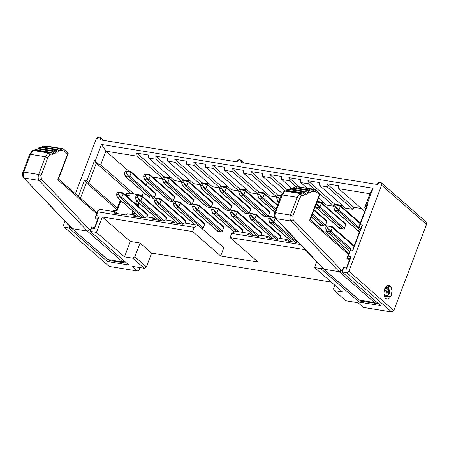 <?xml version="1.0" encoding="UTF-8"?>
<svg xmlns="http://www.w3.org/2000/svg" width="449" height="449" viewBox="0 0 449 449"><rect width="100%" height="100%" fill="white"/><g stroke="black" fill="none" stroke-linecap="round" stroke-linejoin="round"><path stroke-width="0.67" d="M63.427 225.291L64.965 221.234L63.427 225.291L64.291 227.194L63.427 225.291M75.393 193.788L96.137 139.173L99.33 137.035L100.211 137.439L100.627 139.897L236.634 161.82L100.627 139.897C101.059 138.365 100.627 137.416 99.33 137.035C97.916 136.979 96.855 137.686 96.137 139.173L75.393 193.788M109.191 266.431L64.291 227.194L109.191 266.431L137.484 270.988L132.146 266.33L144.275 268.283L132.713 258.186L124.48 256.856L96.473 232.386L90.339 231.392L128.79 264.994L107.384 261.543L68.927 227.946L70.948 227.514L68.927 227.946L64.291 227.194L68.927 227.946L107.384 261.543L110.224 260.74L107.384 261.543L128.79 264.994L90.339 231.392L90.361 230.264L90.339 231.392L91.602 228.064L94.593 228.547L99.336 216.07L96.344 215.587L97.764 211.844L97.787 210.71L95.104 217.787L96.344 215.587L95.104 217.787L98.095 218.27L99.336 216.07L98.095 218.27L94.621 227.418L94.593 228.547L94.621 227.418L91.624 226.936L91.602 228.064L91.624 226.936L90.361 230.264L91.624 226.936L94.621 227.418L98.095 218.27L95.104 217.787L97.489 219.87L95.104 217.787L97.787 210.71L97.764 211.844L96.344 215.587L99.336 216.07L94.593 228.547L91.602 228.064L90.339 231.392L96.473 232.386L124.48 256.856L132.713 258.186L134.846 256.761L140.06 243.032L130.328 241.461L124.48 256.856L130.328 241.461L102.321 216.99L96.473 232.386L102.321 216.99L192.666 231.555L194.249 227.39L97.764 211.844L194.249 227.39L198.048 225.174L184.5 222.99L182.603 224.102L171.075 222.244L172.977 221.133L174.964 222.867L172.977 221.133L165.49 219.926L172.977 221.133L171.075 222.244L182.603 224.102L184.5 222.99L198.048 225.174L194.249 227.39L192.666 231.555L102.321 216.99L130.328 241.461L140.06 243.032L134.846 256.761L132.713 258.186L144.275 268.283L146.402 266.863L134.846 256.761L146.402 266.863L151.622 253.129L140.06 243.032L151.622 253.129L146.402 266.863L144.275 268.283L132.146 266.33L137.484 270.988L139.005 270.102L139.959 267.587L139.005 270.102L137.484 270.988L109.191 266.431M69.623 226.122L68.927 227.946L69.623 226.122M67.636 224.04L67.198 224.135L67.636 224.04M67.35 223.737L67.198 224.135L67.35 223.737M80.455 198.211L86.303 182.81L84.552 180.128L78.373 196.393L84.552 180.128L86.303 182.81L88.7 183.198L86.949 180.515L84.552 180.128L86.949 180.515L88.7 183.198L96.288 163.228L94.531 160.546L86.949 180.515L94.531 160.546L96.288 163.228L97.107 163.363L95.356 160.68L94.531 160.546L95.356 160.68L97.107 163.363L100.688 164.89L105.902 151.161L101.519 144.455L95.356 160.68L101.519 144.455L373.074 188.226L366.912 204.452L367.737 204.581L360.149 224.556L362.545 224.938L352.903 250.318L350.506 249.93L348.138 256.171L351.135 256.654L346.392 269.136L343.395 268.654L342.132 271.982L346.774 272.728L348.901 271.308L381.616 185.19C382.043 183.658 381.611 182.704 380.32 182.328C378.905 182.272 377.839 182.979 377.126 184.466L241.124 162.544C241.551 161.011 241.119 160.057 239.828 159.681C238.413 159.625 237.347 160.332 236.634 161.82L239.828 159.681L240.703 160.085L241.124 162.544L377.126 184.466L380.32 182.328L381.201 182.732L381.616 185.19L348.901 271.308L346.774 272.728L342.132 271.982L343.395 268.654L346.392 269.136L351.135 256.654L348.138 256.171L350.506 249.93L352.903 250.318L362.545 224.938L360.149 224.556L367.737 204.581L366.912 204.452L373.074 188.226L101.519 144.455L105.902 151.161L100.688 164.89L96.288 163.228L130.822 193.401L96.288 163.228L88.7 183.198L86.303 182.81L80.455 198.211M116.774 209.436L86.303 182.81L116.774 209.436M117.256 208.151L88.7 183.198L117.256 208.151M133.886 193.895L100.688 164.89L133.886 193.895M129.048 171.383L105.902 151.161L129.048 171.383M152.615 177.063L162.807 178.708L152.615 177.063M162.903 178.719L137.119 156.19L105.902 151.161L137.119 156.19L162.903 178.719M163.515 177.108L163.689 176.642L136.793 153.137L137.119 156.19L136.793 153.137L163.689 176.642L171.333 177.871L163.689 176.642L163.515 177.108M148.322 154.995L136.793 153.137L148.322 154.995L148.641 158.048L148.322 154.995M174.425 180.577L148.641 158.048L174.425 180.577L181.912 181.783L156.129 159.255L148.641 158.048L156.129 159.255L181.912 181.783L174.425 180.577M182.524 180.172L182.704 179.707L155.809 156.201L156.129 159.255L155.809 156.201L182.704 179.707L190.342 180.936L182.704 179.707L182.524 180.172M167.331 158.059L155.809 156.201L167.331 158.059L167.657 161.112L167.331 158.059M193.44 183.641L167.657 161.112L193.44 183.641L200.928 184.848L175.138 162.319L167.657 161.112L175.138 162.319L200.928 184.848L193.44 183.641M201.539 183.237L201.713 182.771L174.818 159.266L175.138 162.319L174.818 159.266L201.713 182.771L209.352 184L201.713 182.771L201.539 183.237M186.346 161.124L174.818 159.266L186.346 161.124L186.666 164.177L186.346 161.124M426.516 224.421L393.807 310.54L391.674 311.965L393.195 311.078L391.674 311.965L363.381 307.402L358.044 302.744L345.921 300.785L334.365 290.688L333.495 288.78L334.842 285.238L333.495 288.78L334.365 290.688L342.598 292.013L314.586 267.542L316.764 261.818L314.586 267.542L320.726 268.53L322.741 268.098L320.726 268.53L359.183 302.132L362.371 301.386L359.183 302.132L380.589 305.584L342.132 271.982L342.155 270.854L343.423 267.525L346.415 268.008L349.894 258.854L346.897 258.371L350.534 248.802L352.931 249.189L361.305 227.138L358.908 226.756L366.496 206.781L365.671 206.652L364.762 207.455L365.873 208.426L364.762 207.455L369.976 193.727L338.765 188.692L364.549 211.226L338.765 188.692L338.439 185.645L326.917 183.787L353.812 207.286L353.021 209.363L353.812 207.286L326.917 183.787L327.237 186.835L353.021 209.363L345.534 208.162L353.021 209.363L327.237 186.835L319.75 185.628L345.534 208.162L319.75 185.628L319.43 182.58L307.902 180.722L334.797 204.222L334.623 204.693L334.797 204.222L307.902 180.722L308.222 183.77L314.519 189.27L308.222 183.77L300.74 182.563L306.998 188.036L300.74 182.563L300.415 179.516L288.892 177.658L299.36 186.801L288.892 177.658L289.212 180.706L295.992 186.632L289.212 180.706L281.725 179.499L291.463 188.008L281.725 179.499L281.405 176.451L269.877 174.594L287.326 189.832L269.877 174.594L270.197 177.641L285.272 190.814L270.197 177.641L262.716 176.435L282.163 193.429L262.716 176.435L262.396 173.387L250.868 171.524L277.763 195.029L277.583 195.5L277.763 195.029L250.868 171.524L251.187 174.577L276.971 197.105L269.49 195.899L276.971 197.105L251.187 174.577L243.7 173.37L269.49 195.899L243.7 173.37L243.38 170.323L231.852 168.459L258.753 191.964L258.573 192.436L258.753 191.964L231.852 168.459L232.178 171.512L257.962 194.041L250.475 192.834L257.962 194.041L232.178 171.512L224.691 170.306L250.475 192.834L224.691 170.306L224.371 167.258L212.843 165.395L239.738 188.9L239.558 189.371L239.738 188.9L212.843 165.395L213.163 168.448L238.947 190.977L231.465 189.77L238.947 190.977L213.163 168.448L205.681 167.241L231.465 189.77L205.681 167.241L205.356 164.188L193.833 162.33L220.728 185.835L220.549 186.301L220.728 185.835L193.833 162.33L194.153 165.384L219.937 187.912L212.45 186.705L186.666 164.177L212.45 186.705L219.937 187.912L194.153 165.384L186.666 164.177L194.153 165.384L193.833 162.33L205.356 164.188L205.681 167.241L213.163 168.448L212.843 165.395L224.371 167.258L224.691 170.306L232.178 171.512L231.852 168.459L243.38 170.323L243.7 173.37L251.187 174.577L250.868 171.524L262.396 173.387L262.716 176.435L270.197 177.641L269.877 174.594L281.405 176.451L281.725 179.499L289.212 180.706L288.892 177.658L300.415 179.516L300.74 182.563L308.222 183.77L307.902 180.722L319.43 182.58L319.75 185.628L327.237 186.835L326.917 183.787L338.439 185.645L338.765 188.692L369.976 193.727L373.074 188.226L369.976 193.727L364.762 207.455L366.912 204.452L365.671 206.652L366.496 206.781L367.737 204.581L366.496 206.781L358.908 226.756L360.149 224.556L358.908 226.756L361.305 227.138L362.545 224.938L361.305 227.138L352.931 249.189L352.903 250.318L352.931 249.189L350.534 248.802L350.506 249.93L350.534 248.802L346.897 258.371L348.138 256.171L346.897 258.371L349.894 258.854L351.135 256.654L349.894 258.854L346.415 268.008L346.392 269.136L346.415 268.008L343.423 267.525L343.395 268.654L343.423 267.525L342.155 270.854L342.132 271.982L380.589 305.584L359.183 302.132L320.726 268.53L314.586 267.542L342.598 292.013L334.365 290.688L345.921 300.785L358.044 302.744L363.381 307.402L391.674 311.965L346.774 272.728L391.674 311.965L393.807 310.54L348.901 271.308L393.807 310.54L426.516 224.421L381.616 185.19L426.516 224.421L426.101 221.969L381.201 182.732M134.829 214.987L135.424 213.421L134.829 214.987M138.185 206.147L139.285 203.245L138.185 206.147M142.047 195.977L143.45 192.284L142.047 195.977M146.211 185.016L147.317 182.114L146.211 185.016M100.071 209.38L115.937 211.939L117.924 213.673L115.937 211.939L114.035 213.051L125.563 214.908L127.465 213.797L134.953 215.004L136.939 216.738L134.953 215.004L133.05 216.115L144.578 217.973L146.481 216.861L153.962 218.068L155.949 219.802L153.962 218.068L152.059 219.179L163.588 221.037L165.49 219.926L163.588 221.037L152.059 219.179L153.962 218.068L146.481 216.861L144.578 217.973L133.05 216.115L134.953 215.004L127.465 213.797L125.563 214.908L114.035 213.051L115.937 211.939L100.071 209.38L97.787 210.71L100.071 209.38M384.664 297.07L390.866 296.25L392.134 290.784L390.411 285.962L388.278 287.388L390.411 285.962C392.269 288.118 392.589 291.171 391.371 295.116C389.732 298.697 387.829 299.803 385.669 298.445C383.811 296.289 383.485 293.242 384.703 289.291C386.348 285.71 388.25 284.604 390.411 285.962L385.298 288.005M331.227 282.084L151.622 253.129L331.227 282.084M220.728 185.835L228.367 187.065L220.728 185.835M239.738 188.9L247.377 190.129L239.738 188.9M258.753 191.964L266.392 193.193L258.753 191.964M277.763 195.029L281.186 195.579L277.763 195.029M317.185 201.382L323.426 202.387L317.185 201.382M326.524 205.098L318.453 198.043L326.524 205.098L334.011 206.299L326.524 205.098M333.933 206.237L319.974 194.041L333.933 206.237M334.797 204.222L342.435 205.451L334.797 204.222M353.812 207.286L361.451 208.516L353.812 207.286M358.908 226.756L360.816 228.423L358.908 226.756M346.897 258.371L349.283 260.459L346.897 258.371M320.726 268.53L321.417 266.712L320.726 268.53M319.621 264.82L318.998 264.719L319.149 264.326L318.998 264.719L319.621 264.82M300.258 244.481L231.673 233.424L230.09 237.588L305.225 249.695L230.09 237.588L258.096 262.059L220.672 256.025L192.666 231.555L220.672 256.025L223.832 247.708L198.048 225.174L223.832 247.708L220.672 256.025L258.096 262.059L230.09 237.588L231.673 233.424L300.258 244.481M384.759 288.505L388.278 287.388L387.352 286.933L385.562 287.568M426.067 221.935L426.55 224.332M203.015 228.805L202.028 228.648L203.015 228.805L203.33 227.974L203.015 228.805M204.722 224.315L205.036 223.484L204.25 223.355L205.036 223.484L203.33 227.974M211.041 207.674L206.175 206.888L206.489 206.057L206.175 206.888L211.041 207.674L211.356 206.843L211.041 207.674M212.747 203.178L213.062 202.347L212.276 202.218L213.062 202.347L211.356 206.843M166.697 218.186L167.011 217.355L166.225 217.226L167.011 217.355L166.001 220.01M193.738 200.114L194.052 199.283L193.266 199.154L194.052 199.283L192.032 204.609L187.166 203.824L187.48 202.993L187.166 203.824L192.032 204.609L193.699 200.108L169.245 178.747L167.859 182.406L192.307 203.767L167.859 182.406L169.245 178.747L165.21 177.394L164.452 179.392L167.859 182.406L164.452 179.392L162.656 179.1L163.498 182.586L187.951 203.953L163.498 182.586L166.792 183.119L163.498 182.586L162.656 179.1L163.414 177.102L168.813 177.793L165.21 177.394L169.245 178.747L169.11 177.927L193.929 199.614M155.713 193.985L156.028 193.154L155.242 193.025L156.028 193.154L154.007 198.48L149.141 197.695L149.455 196.864L149.141 197.695L149.927 197.824L154.007 198.48L154.321 197.65M174.723 197.049L175.043 196.219L174.257 196.09L175.043 196.219L173.017 201.545L168.151 200.759L168.47 199.928L168.151 200.759L173.017 201.545L173.331 200.714M147.682 215.122L148.002 214.291L147.216 214.162L148.002 214.291L146.991 216.946M185.706 221.25L186.026 220.42L185.241 220.291L186.026 220.42L185.016 223.074M359.604 231.617L358.274 231.403L358.588 230.573L358.274 231.403L359.604 231.617M326.821 221.565L327.136 220.734L326.35 220.611L327.136 220.734L325.115 226.06L320.249 225.275L320.564 224.444L320.249 225.275L321.035 225.404L325.115 226.06L325.43 225.23M345.831 224.629L346.145 223.798L345.36 223.675L346.145 223.798L344.125 229.125L339.259 228.339L339.573 227.508L339.259 228.339L340.045 228.468L344.125 229.125L344.439 228.294M280.765 236.572L281.085 235.742L280.299 235.613L281.085 235.742L280.075 238.397M242.746 230.444L243.061 229.613L242.275 229.484L243.061 229.613L242.05 232.268M269.782 212.371L270.102 211.541L269.316 211.412L270.102 211.541L268.075 216.867L263.209 216.081L263.529 215.251L263.209 216.081L263.995 216.21L268.075 216.867L268.395 216.036M249.375 212.989L224.893 191.6L223.827 192.312L224.893 191.6L221.486 188.586L219.69 188.294L220.453 186.296L222.249 186.588L221.486 188.586L223.827 192.312L220.532 191.779L223.827 192.312L248.28 213.673L223.827 192.312L221.486 188.586L224.893 191.6L226.285 187.94L250.733 209.301L226.285 187.94L224.893 191.6L249.341 212.966L251.086 208.476L250.301 208.347L251.086 208.476L249.066 213.803L244.2 213.017L244.514 212.186L244.2 213.017L244.986 213.146L249.066 213.803L249.38 212.972M261.756 233.508L262.07 232.677L261.284 232.548L262.07 232.677L261.06 235.332M223.731 227.379L224.045 226.549L223.26 226.419L224.045 226.549L222.025 231.869L217.159 231.089L217.473 230.258L217.159 231.089L221.239 231.746L222.025 231.869L222.339 231.039M231.763 206.243L232.077 205.412L231.291 205.283L232.077 205.412L230.051 210.738L225.19 209.952L225.505 209.122L225.19 209.952L225.976 210.081L230.051 210.738L230.371 209.907M386.331 287.074L388.278 287.388L386.331 287.074M384.226 295.829L385.73 296.991L388.986 294.101L388.278 287.388M319.435 264.624L318.998 264.719L319.435 264.624M297.76 241.854L296.671 242.488L285.143 240.63L287.046 239.519L279.564 238.312L277.662 239.424L266.134 237.566L268.036 236.455L260.549 235.248L258.646 236.359L247.118 234.501L249.021 233.39L235.472 231.207L231.673 233.424L235.472 231.207L249.021 233.39L251.008 235.124L249.021 233.39L247.118 234.501L258.646 236.359L260.549 235.248L268.036 236.455L270.023 238.189L268.036 236.455L266.134 237.566L277.662 239.424L279.564 238.312L287.046 239.519L289.033 241.259L287.046 239.519L285.143 240.63L296.671 242.488L297.76 241.854M185.241 220.291L185.864 220.841M147.216 214.162L147.839 214.712M212.276 202.218L212.905 202.768M174.257 196.09L174.88 196.64M155.242 193.025L155.87 193.575M193.266 199.154L193.895 199.704M166.225 217.226L166.854 217.776M204.25 223.355L204.879 223.905M345.36 223.675L345.988 224.219M326.35 220.611L326.979 221.155M280.299 235.613L280.922 236.163M261.284 232.548L261.913 233.098M242.275 229.484L242.898 230.034M269.316 211.412L269.939 211.962M250.301 208.347L250.929 208.897M231.291 205.283L231.914 205.833M223.26 226.419L223.888 226.97M319.845 193.603L309.574 220.38L348.435 254.33L309.574 220.38L319.374 194.585L315.821 191.476L311.6 191.038L311.196 191.386C310.371 192.7 309.501 193.081 308.586 192.531L307.935 192.812C307.11 194.125 306.24 194.507 305.326 193.957L304.669 194.243C303.85 195.551 302.98 195.932 302.059 195.382L301.633 195.399L299.59 198.351L292.849 216.098L293.146 219.679L342.155 271.011L293.146 219.679L292.849 216.098L299.59 198.351L301.633 195.399L302.059 195.382C303.013 195.938 303.883 195.562 304.669 194.243L305.326 193.957C306.24 194.529 307.11 194.148 307.935 192.812L308.586 192.531C309.501 193.104 310.371 192.722 311.196 191.386L315.821 191.476L319.374 194.585L319.929 193.676M116.386 210.89L113.227 210.413L116.97 211.013L116.594 210.929L120.13 201.635L119.894 201.214L116.224 210.873M125.512 195.079L130.014 195.865M203.324 227.997L178.842 206.607L177.776 207.315L178.842 206.607L175.436 203.588L177.776 207.315L174.481 206.787L177.776 207.315L202.23 228.681L177.776 207.315L175.436 203.588L173.64 203.302L174.397 201.304L179.796 201.988L174.397 201.304L179.796 201.988L176.193 201.59L175.436 203.588L203.29 227.969L204.682 224.309L180.229 202.942L178.842 206.607L180.229 202.942L176.193 201.59L180.229 202.942L180.094 202.123L204.912 223.81M174.481 206.787L174.049 205.833L174.481 206.787L194.956 224.674L174.481 206.787L173.64 203.302L174.19 206.652L194.787 224.652M182.513 185.65L182.081 184.696L182.513 185.65L206.961 207.017L182.513 185.65L185.802 186.183L182.513 185.65L181.671 182.165L182.429 180.167L187.828 180.857L184.533 180.324L187.828 180.857L184.225 180.459L183.467 182.457L181.671 182.165L182.215 185.516L206.793 206.989M211.35 206.86L186.868 185.471L185.802 186.183L186.868 185.471L183.467 182.457L185.802 186.183L210.255 207.545L185.802 186.183L183.467 182.457L211.322 206.832L212.708 203.173L188.26 181.811L186.868 185.471L188.26 181.811L184.225 180.459L188.26 181.811L188.12 180.992L212.938 202.679M140.818 200.473L164.042 220.768L140.818 200.473L142.21 196.814L140.818 200.473L137.411 197.459L140.818 200.473L139.751 201.186L136.457 200.658L158.924 220.285L136.457 200.658L139.751 201.186L137.411 197.459L135.615 197.173L136.457 200.658L135.615 197.173L136.373 195.175L138.169 195.461L137.411 197.459L139.751 201.186L140.818 200.473M165.967 220.004L166.658 218.18L142.21 196.814L138.169 195.461L141.777 195.859L138.169 195.461L142.21 196.814L142.069 195.994L166.888 217.681M162.212 220.813L139.751 201.186L162.212 220.813M191.246 204.48L166.792 183.119L164.452 179.392L166.792 183.119L167.859 182.406L166.792 183.119L191.246 204.48M154.316 197.667L129.834 176.277L128.768 176.99L126.427 173.263L128.768 176.99L153.221 198.351L128.768 176.99L129.834 176.277L154.282 197.639L155.674 193.979L131.226 172.612L129.834 176.277L131.226 172.612L127.19 171.265L126.427 173.263L129.834 176.277L126.427 173.263L124.631 172.972L125.473 176.457L149.927 197.824L125.473 176.457L128.768 176.99L125.473 176.457L124.631 172.972L125.389 170.974L130.794 171.664L127.19 171.265L131.226 172.612L131.086 171.799L155.904 193.485M144.488 179.521L144.056 178.567L144.488 179.521L168.936 200.888L144.488 179.521L147.783 180.055L144.488 179.521L143.646 176.036L144.191 179.387L168.768 200.86M173.325 200.731L148.844 179.342L147.783 180.055L148.844 179.342L145.442 176.328L147.783 180.055L172.231 201.416L147.783 180.055L145.442 176.328L143.646 176.036L144.404 174.038L146.2 174.33L145.442 176.328L173.297 200.703L174.689 197.044L150.235 175.682L148.844 179.342L150.235 175.682L146.2 174.33L149.803 174.728L146.2 174.33L150.235 175.682L150.095 174.863L174.914 196.55M121.802 197.408L145.033 217.703L121.802 197.408L123.194 193.749L121.802 197.408L118.401 194.395L121.802 197.408L120.742 198.121L117.447 197.594L139.908 217.221L117.447 197.594L120.742 198.121L118.401 194.395L116.605 194.108L117.447 197.594L116.605 194.108L117.363 192.11L119.159 192.397L118.401 194.395L120.742 198.121L121.802 197.408M146.952 216.94L147.648 215.116L123.194 193.749L119.159 192.397L122.762 192.795L119.159 192.397L123.194 193.749L123.054 192.93L147.873 214.616M143.203 217.748L120.742 198.121L143.203 217.748M159.827 203.543L183.057 223.838L159.827 203.537L161.219 199.878L159.827 203.543L156.426 200.523L159.827 203.543L158.766 204.25L155.472 203.723L177.933 223.349L155.472 203.723L158.766 204.25L156.426 200.523L154.63 200.237L155.472 203.723L154.63 200.237L155.388 198.239L157.184 198.525L156.426 200.523L158.766 204.25L159.827 203.543M184.977 223.069L185.673 221.245L161.219 199.878L157.184 198.525L160.787 198.924L157.184 198.525L161.219 199.878L161.079 199.059L185.897 220.745M181.228 223.877L158.766 204.25L181.228 223.877M279.592 195.646L277.488 195.489L279.284 195.781L278.526 197.779L279.89 198.986L278.526 197.779L276.73 197.487L277.488 195.489L279.474 195.641M277.572 200.972L277.14 200.018L278.745 201.999L277.572 200.972L279.048 201.214L277.572 200.972L276.73 197.487L277.274 200.838L278.711 202.089M271.566 216.783L274.861 217.316L269.456 216.626L274.861 217.316L271.252 216.918L270.494 218.91L268.698 218.624L269.456 216.626L271.449 216.772M269.54 222.109L269.108 221.155L269.54 222.109L292.007 241.736L269.54 222.109L272.835 222.637L269.54 222.109L268.698 218.624L269.248 221.974L291.833 241.708M295.296 242.264L272.835 222.637L270.494 218.91L297.126 242.224L273.901 221.929L275.293 218.265L273.901 221.929L270.494 218.91L272.835 222.637L273.901 221.929L272.835 222.637L295.296 242.264M275.377 218.343L271.252 216.918L275.377 218.343M336.627 204.839L339.921 205.373L334.522 204.682L339.921 205.373L336.318 204.974L335.56 206.972L333.764 206.68L334.522 204.682L336.514 204.834M334.606 210.166L334.174 209.212L334.606 210.166L359.06 231.532L334.606 210.166L337.901 210.699L334.606 210.166L333.764 206.68L334.314 210.031L358.886 231.504M360.16 230.152L337.901 210.699L335.56 206.972L360.631 228.917L338.967 209.986L340.353 206.327L338.967 209.986L335.56 206.972L337.901 210.699L338.967 209.986L337.901 210.699L360.16 230.152M360.109 223.585L340.353 206.327L336.318 204.974L340.353 206.327L340.219 205.507L360.311 223.063M311.297 216.895L321.035 225.404L311.297 216.895M324.33 225.931L311.965 215.133L324.33 225.931M325.424 225.246L312.431 213.898L325.39 225.224L326.782 221.559L313.823 210.239L326.81 221.587M344.434 228.311L319.952 206.922L318.885 207.634L343.339 228.996L318.885 207.634L319.952 206.922L344.405 228.288L345.792 224.623L321.344 203.262L319.952 206.922L321.344 203.262L317.308 201.91L316.551 203.908L319.952 206.922L316.248 203.857L318.885 207.634L315.596 207.101L340.045 228.468L315.596 207.101L318.885 207.634L316.551 203.908L317.308 201.91L320.912 202.308L317.308 201.91L321.344 203.262L321.203 202.443L346.022 224.13M330.935 231.123L351.32 248.931L330.935 231.123L332.327 227.458L330.935 231.123L327.534 228.103L330.935 231.123L329.869 231.83L326.58 231.302L349.558 251.378L326.58 231.302L329.869 231.83L327.534 228.103L325.738 227.817L326.58 231.302L325.738 227.817L326.496 225.819L328.292 226.111L327.534 228.103L329.869 231.83L330.935 231.123M331.895 226.509L332.327 227.458L353.992 246.389L332.327 227.458L328.292 226.111L331.895 226.509L328.292 226.111L332.327 227.458L332.187 226.644L354.188 245.867M350.226 249.616L329.869 231.83L350.226 249.616M252.551 213.718L255.846 214.252L250.447 213.561L255.846 214.252L252.243 213.847L251.485 215.846L249.689 215.559L250.447 213.561L252.439 213.707M250.531 219.045L250.099 218.091L250.531 219.045L272.992 238.672L250.531 219.045L253.825 219.572L250.531 219.045L249.689 215.559L250.239 218.91L272.824 238.644M276.287 239.199L253.825 219.572L251.485 215.846L278.116 239.16L254.886 218.865L256.278 215.2L254.886 218.865L251.485 215.846L253.825 219.572L254.886 218.865L253.825 219.572L276.287 239.199M280.036 238.391L280.732 236.567L256.278 215.2L252.243 213.847L256.278 215.2L256.138 214.386L280.956 236.067M212.506 212.916L212.074 211.962L212.506 212.916L234.255 231.92L212.506 212.916L215.801 213.443L212.506 212.916L211.664 209.43L212.422 207.432L214.218 207.719L213.46 209.717L211.664 209.43L212.214 212.781L234.17 231.965M236.275 231.336L215.801 213.443L213.46 209.717L238.582 231.706L216.867 212.736L218.253 209.071L216.867 212.736L213.46 209.717L215.801 213.443L216.867 212.736L215.801 213.443L236.275 231.336M242.011 232.262L242.707 230.438L218.253 209.071L214.218 207.719L217.821 208.123L214.218 207.719L218.253 209.071L218.119 208.252L242.937 229.939M241.568 189.517L244.862 190.05L239.463 189.36L244.862 190.05L241.259 189.652L240.501 191.65L238.705 191.358L239.547 194.844L263.995 216.21L239.547 194.844L242.842 195.377L239.547 194.844L238.705 191.358L239.463 189.36L241.455 189.512M268.384 216.053L243.902 194.664L242.842 195.377L243.902 194.664L240.501 191.65L242.842 195.377L267.29 216.738L242.842 195.377L240.501 191.65L268.356 216.031L269.748 212.366L245.294 191.005L243.902 194.664L245.294 191.005L241.259 189.652L245.294 191.005L245.154 190.185L269.972 211.872M220.532 191.779L220.1 190.825L220.532 191.779L244.986 213.146L220.532 191.779L219.69 188.294L220.24 191.644L244.817 213.118M222.558 186.453L225.853 186.986L222.44 186.447M258.557 197.908L258.124 196.954L258.557 197.908L274.883 212.169L258.557 197.908L261.851 198.441L258.557 197.908L257.715 194.423L258.265 197.773L274.85 212.265M275.551 210.413L261.851 198.441L259.511 194.714L257.715 194.423L258.472 192.425L260.268 192.716L259.511 194.714L276.017 209.178L262.918 197.728L264.309 194.069L262.918 197.728L259.511 194.714L261.851 198.441L262.918 197.728L261.851 198.441L275.551 210.413M263.877 193.115L264.309 194.069L277.409 205.519L264.309 194.069L260.268 192.716L263.877 193.115L260.268 192.716L264.309 194.069L264.169 193.25L277.611 204.991M233.542 210.654L236.836 211.187L231.437 210.497L236.836 211.187L233.233 210.783L232.47 212.781L230.674 212.495L231.516 215.98L253.982 235.607L231.516 215.98L234.81 216.508L231.516 215.98L230.674 212.495L231.437 210.497L233.424 210.643M257.277 236.135L234.81 216.508L232.47 212.781L259.101 236.095L235.877 215.801L237.268 212.136L235.877 215.801L232.47 212.781L234.81 216.508L235.877 215.801L234.81 216.508L257.271 236.135M261.026 235.327L261.716 233.502L237.268 212.136L233.233 210.783L237.268 212.136L237.128 211.322L261.947 233.003M195.517 204.525L198.812 205.053L193.412 204.368L198.812 205.053L195.208 204.654L194.451 206.652L192.655 206.366L193.497 209.851L217.945 231.213L193.497 209.851L196.785 210.379L193.497 209.851L192.655 206.366L193.412 204.368L195.399 204.514M222.334 231.061L197.852 209.672L196.785 210.379L197.852 209.672L194.451 206.652L196.785 210.379L221.239 231.746L196.785 210.379L194.451 206.652L222.306 231.033L223.692 227.374L199.244 206.007L197.852 209.672L199.244 206.007L195.208 204.654L199.244 206.007L199.103 205.187L223.922 226.874M201.522 188.715L201.09 187.761L201.522 188.715L225.976 210.081L201.522 188.715L204.817 189.248L201.522 188.715L200.681 185.229L201.438 183.231L203.234 183.523L202.477 185.521L200.681 185.229L201.231 188.58L225.802 210.053M230.359 209.924L205.883 188.535L204.817 189.248L205.883 188.535L202.477 185.521L204.817 189.248L229.265 210.609L204.817 189.248L202.477 185.521L230.331 209.902L231.723 206.237L207.27 184.876L205.883 188.535L207.27 184.876L203.234 183.523L206.837 183.922L203.234 183.523L207.27 184.876L207.135 184.056L231.953 205.743M299.983 187.16L314.165 189.192L312.571 189.798L313.8 189.181L315.54 189.843L315.821 191.476L315.54 189.843L319.901 193.654M312.571 189.798L314.457 191.605L312.571 189.798L312.072 190.056L312.571 189.798L311.78 189.669L312.571 189.798M339.135 271.656L374.477 302.542L339.135 271.656L324.167 269.243L275.989 218.629L324.167 269.243L339.135 271.656L290.958 221.043L275.989 218.629C274.844 217.159 274.676 215.172 275.49 212.669C274.676 215.172 274.844 217.159 275.989 218.629L290.958 221.043C289.813 219.572 289.65 217.585 290.464 215.082L275.49 212.669L282.23 194.922L275.49 212.669L290.464 215.082L297.204 197.336L282.23 194.922L284.896 191.083L282.23 194.922L297.204 197.336L299.865 193.491L284.896 191.083L301.144 193.435L302.452 192.868L287.483 190.455L289.437 189.596L287.483 190.455L302.452 192.868L305.713 191.437L290.744 189.023L292.703 188.17L290.744 189.023L305.713 191.437L307.672 190.584L308.974 190.011L294.005 187.598L295.229 186.559L294.005 187.598L308.974 190.011L310.5 188.967L312.089 190.095L311.982 191.257L312.089 190.095L310.197 188.973L308.974 190.011L311.196 191.386L308.974 190.011L307.672 190.584L308.676 191.644L308.586 192.531L308.194 190.797L307.239 190.398L307.672 190.584L305.713 191.437L307.935 192.812L305.713 191.437L304.411 192.009L305.415 193.07L305.326 193.957L304.933 192.228L303.979 191.824L304.411 192.009L302.452 192.868L304.669 194.243L302.452 192.868L301.144 193.435L302.155 194.496L302.059 195.382L301.666 193.654L300.718 193.25L301.144 193.435L299.865 193.491L301.633 195.399L299.865 193.491L297.204 197.336L299.59 198.351L297.204 197.336L290.464 215.082L292.849 216.098L290.464 215.082C289.65 217.585 289.813 219.572 290.958 221.043L293.146 219.679L290.958 221.043L339.135 271.656L341.296 270.259L340.308 271.398M374.477 302.542L376.223 301.767L374.477 302.542L376.924 303.732L374.477 302.542L359.509 300.128L374.477 302.542M68.052 153.019L57.781 179.796L96.636 213.746L57.781 179.796L67.58 154.001L64.022 150.892L59.807 150.454L59.403 150.802C58.578 152.11 57.708 152.492 56.793 151.942L56.136 152.228C55.317 153.541 54.447 153.917 53.526 153.367L52.875 153.653C52.05 154.967 51.18 155.348 50.266 154.793L49.839 154.815L47.79 157.767L41.05 175.514L41.347 179.089L90.356 230.421L41.347 179.089L41.05 175.514L47.79 157.767L49.839 154.815L50.266 154.793C51.214 155.354 52.084 154.972 52.875 153.653L53.526 153.367C54.447 153.945 55.317 153.564 56.136 152.228L56.793 151.942C57.708 152.514 58.578 152.138 59.403 150.802L64.022 150.892L67.58 154.001L68.136 153.092M138.831 202.853L137.652 205.687L138.831 202.853M134.891 212.955L134.56 213.819L134.891 212.955M120.736 201.096L120.13 201.635L120.882 200.714L116.97 211.013L120.736 201.096L121.449 201.214L120.736 201.096M125.041 194.67L129.615 193.21L125.041 194.67M71.739 228.345L107.715 259.539L122.684 261.952L125.131 263.148L122.684 261.952L124.429 261.183L122.684 261.952L87.342 231.072L39.164 180.459L41.347 179.089L39.164 180.459C38.019 178.983 37.851 176.996 38.665 174.493L41.05 175.514L38.665 174.493L45.405 156.746L47.79 157.767L45.405 156.746L48.071 152.907L49.839 154.815L48.071 152.907L50.658 152.278L52.875 153.653L50.658 152.278L53.919 150.853L56.136 152.228L53.919 150.853L57.18 149.427L59.403 150.802L57.18 149.427L58.707 148.383L57.18 149.427L49.351 152.851L48.071 152.907L45.405 156.746L38.665 174.493C37.851 176.996 38.019 178.983 39.164 180.459L87.342 231.072L122.684 261.952L107.715 259.539L110.162 260.734L107.126 259.269L71.7 228.305M23.471 177.63L72.373 228.659L87.342 231.072L72.373 228.659L23.539 177.714L71.717 228.322M24.19 178.045C23.045 176.569 22.882 174.582 23.696 172.079L23.09 172.618L23.696 172.079L30.437 154.338L29.83 154.871L33.097 150.494L32.277 150.662L34.382 150.437L33.097 150.494L30.437 154.338L23.696 172.079C22.882 174.582 23.045 176.569 24.19 178.045L39.164 180.459L24.19 178.045M23.539 177.714C22.332 175.812 22.102 173.971 22.854 172.197L29.595 154.456L32.277 150.662L34.382 150.437M35.168 150.443L35.684 149.865L34.797 150.089L37.643 149.012L35.168 150.443M34.393 150.583L34.797 150.089C34.764 149.539 35.566 149.113 37.211 148.821L37.643 149.012M38.429 149.017L38.951 148.439L38.058 148.658L40.904 147.581L38.429 149.017M37.654 149.158L38.058 148.658C38.025 148.108 38.833 147.687 40.472 147.395L40.904 147.581M40.915 147.732L43.738 145.97L42.212 147.014L57.18 149.427L42.212 147.014L41.69 147.592L42.212 147.014L41.319 147.233L43.43 145.97L44.569 146.621M46 146.335L47.403 146.189L46.354 146.391L47.403 146.189L48.189 146.576M280.906 196.325L279.284 195.781L281.035 195.972L279.284 195.781L280.906 196.325M279.66 199.592L278.526 197.779L279.66 199.592M315.366 206.17L315.596 207.101L315.366 206.17M317.005 201.859L317.308 201.91L317.005 201.859M222.249 186.588L225.853 186.986L222.249 186.588L226.285 187.94L220.453 186.296L219.69 188.294L221.486 188.586L222.249 186.588M314.165 189.192L314.951 189.573M294.005 187.598L293.483 188.182L294.005 187.598L293.118 187.822L294.005 187.598M290.744 189.023L290.222 189.607L290.744 189.023L289.852 189.248L290.744 189.023M287.483 190.455L286.962 191.033L287.483 190.455L286.591 190.673L287.483 190.455M323.538 268.934L359.509 300.128L361.956 301.318L358.925 299.859L323.493 268.889M384.844 288.948L387.279 287.388L388.121 287.803L389.154 289.886M388.374 294.757L385.803 296.536L384.961 296.121L383.979 294.291L387.161 296.177M275.265 218.22L323.51 268.912M275.49 212.669L274.883 213.202L275.49 212.669M282.23 194.922L281.624 195.461L282.23 194.922M284.896 191.083L284.071 191.252L284.896 191.083M275.338 218.298C274.126 216.396 273.901 214.56 274.648 212.787L281.388 195.04L284.071 191.252L286.176 191.021M303.979 191.824L289.437 189.596M307.239 190.398L292.703 188.17M292.714 188.316L295.532 186.559L296.362 187.211M155.472 203.723L155.04 202.768L155.174 203.588L177.765 223.321M136.457 200.658L136.025 199.704L136.165 200.523L158.75 220.257M117.447 197.594L117.015 196.64L117.155 197.459L139.74 217.193M163.498 182.586L163.066 181.632L163.206 182.451L187.777 203.925M125.473 176.457L125.041 175.503L125.181 176.322L149.753 197.796M326.58 231.302L326.148 230.348L326.283 231.168L349.518 251.468M315.147 206.748L315.596 207.101L315.147 206.748M231.516 215.98L231.083 215.026L231.224 215.846L253.808 235.579M239.547 194.844L239.115 193.889L239.255 194.709L263.827 216.182M225.853 186.986L226.285 187.94L226.144 187.121L250.963 208.807M193.497 209.851L193.064 208.897L193.199 209.717L217.776 231.184M47.403 146.189L62.372 148.602L60.772 149.208L62.001 148.591L63.747 149.253L64.022 150.892L63.747 149.253L68.108 153.07M60.772 149.208L62.664 151.021L60.772 149.208L60.273 149.472L60.772 149.208L59.986 149.079L60.772 149.208M59.537 149.034L60.295 149.506L60.183 150.668L60.295 149.506L58.707 148.383L59.537 149.034M55.878 149.994L56.883 151.055L56.793 151.942L56.394 150.213L55.878 149.994M52.612 151.42L53.616 152.486L53.526 153.367L53.134 151.639L52.612 151.42M49.351 152.851L50.355 153.912L50.266 154.793L49.873 153.064L49.351 152.851M87.342 231.072L89.503 229.675L88.515 230.808M136.81 201.085L135.705 203.509L138.09 204.531L135.042 203.403L135.705 203.509L136.81 201.085M132.809 211.137L131.939 213.427L135.682 214.033L131.939 213.427L132.809 211.137M134.346 213.786L133.398 213.645M116.97 211.013L113.227 210.413L112.834 211.44L113.227 210.413L114.905 210.682M38.665 174.493L23.696 172.079L38.665 174.493M45.405 156.746L30.437 154.338L45.405 156.746M48.071 152.907L33.097 150.494L48.071 152.907M50.658 152.278L35.684 149.865L50.658 152.278M53.919 150.853L38.951 148.439L53.919 150.853M62.372 148.602L63.157 148.984M173.64 203.302L175.436 203.588L176.193 201.59L174.397 201.304L173.64 203.302L173.993 206.259M181.671 182.165L183.467 182.457L184.225 180.459L182.429 180.167L181.671 182.165L182.019 185.123M135.615 197.173L137.411 197.459L138.169 195.461L136.373 195.175L135.615 197.173L135.968 200.131M162.656 179.1L164.452 179.392L165.21 177.394L163.414 177.102L162.656 179.1L163.009 182.058M124.631 172.972L126.427 173.263L127.19 171.265L125.389 170.974L124.631 172.972L124.985 175.929M143.646 176.036L145.442 176.328L146.2 174.33L144.404 174.038L143.646 176.036L143.994 178.994M116.605 194.108L118.401 194.395L119.159 192.397L117.363 192.11L116.605 194.108L116.953 197.066M154.63 200.237L156.426 200.523L157.184 198.525L155.388 198.239L154.63 200.237L154.978 203.195M276.73 197.487L278.526 197.779L279.284 195.781L277.488 195.489L276.73 197.487L277.078 200.445M268.698 218.624L270.494 218.91L271.252 216.918L269.456 216.626L268.698 218.624L269.052 221.582M333.764 206.68L335.56 206.972L336.318 204.974L334.522 204.682L333.764 206.68L334.118 209.638M325.738 227.817L327.534 228.103L328.292 226.111L326.496 225.819L325.738 227.817L326.086 230.775M249.689 215.559L251.485 215.846L252.243 213.847L250.447 213.561L249.689 215.559L250.037 218.517M211.664 209.43L213.46 209.717L214.218 207.719L212.422 207.432L211.664 209.43L212.018 212.388M238.705 191.358L240.501 191.65L241.259 189.652L239.463 189.36L238.705 191.358L239.053 194.316M257.715 194.423L259.511 194.714L260.268 192.716L258.472 192.425L257.715 194.423L258.068 197.38M230.674 212.495L232.47 212.781L233.233 210.783L231.437 210.497L230.674 212.495L231.027 215.453M192.655 206.366L194.451 206.652L195.208 204.654L193.412 204.368L192.655 206.366L193.003 209.324M200.681 185.229L202.477 185.521L203.234 183.523L201.438 183.231L200.681 185.229L201.034 188.187M386.707 291.036L384.322 290.02L386.707 291.036L389.569 290.767L389.042 294.056L386.707 291.036L387.089 294.701C387.953 295.246 388.716 294.802 389.373 293.371L388.986 289.706C388.121 289.162 387.364 289.605 386.707 291.036M388.974 289.178L385.22 288.41M187.828 180.857L188.26 181.811L212.742 203.201M179.796 201.988L180.229 202.942L204.71 224.332M160.787 198.924L161.219 199.878L185.701 221.267M141.777 195.859L142.21 196.814L166.686 218.203M122.762 192.795L123.194 193.749L147.676 215.138M168.813 177.793L169.245 178.747L193.727 200.136M149.803 174.728L150.235 175.682L174.717 197.072M130.794 171.664L131.226 172.618L155.702 194.007M339.921 205.373L340.353 206.327L360.109 223.591M320.912 202.308L321.344 203.262L345.825 224.652M255.846 214.252L256.278 215.2L280.76 236.595M236.836 211.187L237.268 212.136L261.75 233.531M217.821 208.117L218.253 209.071L242.735 230.466M244.862 190.05L245.294 191.005L269.776 212.394M206.837 183.922L207.27 184.876L231.751 206.265M198.812 205.053L199.244 206.007L223.725 227.402M100.211 137.439L103.562 140.369M244.054 163.015L240.703 160.085M384.552 296.8L385.73 296.991M323.583 268.979L358.925 299.859L361.956 301.318L378.507 303.765M310.27 219.595L348.828 253.287M319.985 194.007L310.192 219.802M142.322 195.259L129.615 193.21L126.225 193.637L124.771 194.434M120.304 200.209L119.894 201.214M126.713 263.176L110.162 260.734L107.126 259.269L71.789 228.389M295.532 186.559L310.5 188.967M285.744 190.836L300.718 193.25M387.279 287.388L386.073 287.197M385.803 296.536L384.602 296.34M286.187 191.173L286.591 190.673C286.557 190.123 287.366 189.703 289.01 189.411M289.448 189.747L289.852 189.248C289.818 188.698 290.626 188.277 292.271 187.985M299.197 186.778L297.794 186.924M184.477 180.318L182.429 180.167M176.446 201.455L174.397 201.304M157.436 198.391L155.388 198.239M138.421 195.326L136.373 195.175M119.412 192.262L117.363 192.11M165.462 177.254L163.414 177.102M146.453 174.19L144.404 174.038M127.437 171.125L125.389 170.974M271.505 216.777L269.456 216.626M279.536 195.641L277.488 195.489M328.545 225.97L326.496 225.819M336.57 204.834L334.522 204.682M317.561 201.769L317.056 201.736M252.495 213.713L250.447 213.561M233.486 210.648L231.437 210.497M214.47 207.584L212.422 207.432M260.521 192.576L258.472 192.425M241.511 189.512L239.463 189.36M220.044 191.252L219.69 188.294M222.502 186.447L220.453 186.296M203.487 183.383L201.438 183.231M195.461 204.519L193.412 204.368M135.228 213.926L134.206 213.763M58.471 179.005L97.035 212.697M68.192 153.418L58.392 179.213M33.95 150.247L48.919 152.66M52.185 151.234L37.211 148.821M55.446 149.809L40.472 147.395M43.738 145.97L58.707 148.383M387.857 295.515L388.828 294.336M388.907 289.004L389.457 290.43M339.876 228.44L315.299 206.967M320.861 225.376L311.258 216.985M327.012 221.065L314.019 209.717"/></g></svg>
